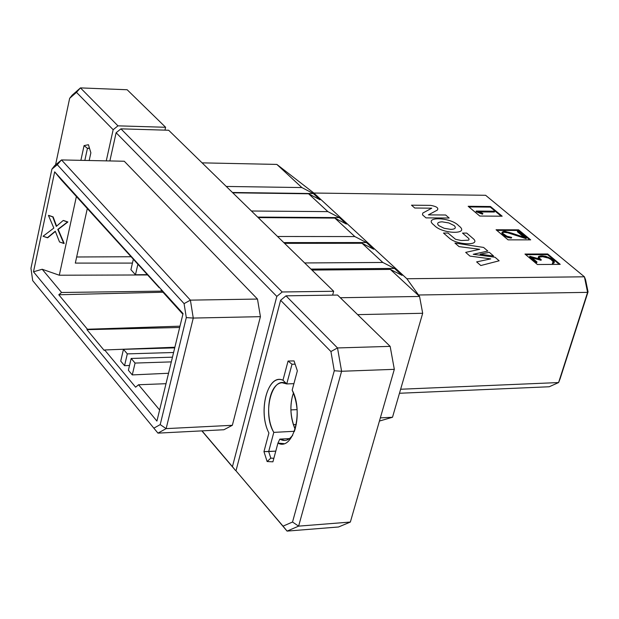 <?xml version="1.0" encoding="UTF-8"?>
<svg xmlns="http://www.w3.org/2000/svg" width="619" height="619" viewBox="0 0 619 619"><rect width="100%" height="100%" fill="white"/><g stroke="black" fill="none" stroke-linecap="round" stroke-linejoin="round"><path stroke-width="0.93" d="M133.348 259.16L130.918 269.691L135.46 274.751L137.905 264.189L135.46 274.751L130.918 269.691L133.348 259.16M147.368 274.643L135.46 274.751L147.368 274.643M159.191 287.703L61.266 179.874L159.191 287.703M182.891 314.235L161.056 290.102L182.891 314.235M76.377 196.563L59.3 275.223L147.647 274.952L59.3 275.223L42.185 269.257L61.575 292.485L161.977 291.131L61.575 292.485L58.782 294.76L87.441 329.246L179.99 326.167L87.441 329.246L86.946 329.656L179.672 327.49L86.946 329.656L104.154 350.377L104.657 349.967L174.868 347.236L104.657 349.967L135.6 387.185L138.563 384.747L159.617 409.979L138.563 384.747L166.008 383.695L138.563 384.747L135.6 387.185L104.657 349.967L104.154 350.377L86.946 329.656L87.441 329.246L58.782 294.76L162.983 292.238L58.782 294.76L61.575 292.485L42.185 269.257L33.488 271.803L54.673 171.834L183.054 313.57L156.917 421.082L33.488 271.803L156.917 421.082L183.054 313.57L54.673 171.834L61.266 179.874L54.673 171.834L33.488 271.803L42.185 269.257L59.3 275.223L76.377 196.563M132.435 263.09L75.317 263.09L87.349 208.355L75.317 263.09L132.435 263.09M186.304 317.609L184.083 303.627L57.288 164.7L51.895 169.173L30.95 268.337L32.699 280.631L153.845 428.162L160.205 424.619L186.304 317.609L160.205 424.619L166.14 428.619L193.26 318.065L186.304 317.609L193.26 318.065L190.397 300.138L184.083 303.627L186.304 317.609M422.684 313.276L392.5 417.268L379.424 421.059L392.5 417.268L380.345 417.871L392.5 417.268L422.684 313.276L419.566 296.462L422.684 313.276L357.635 314.638L422.684 313.276M76.663 256.986L131.166 256.746L76.663 256.986M588.05 291.874L560.102 378.789L588.05 291.874L587.586 292.361L418.521 295L587.586 292.361L558.593 382.557L588.05 291.874L585.574 279.765L588.05 291.874M400.632 389.243L558.593 382.557L560.102 378.789L558.593 382.557L400.632 389.243M61.505 159.934L54.588 165.683L51.895 169.173L57.288 164.7L61.505 159.934L57.288 164.7L184.083 303.627L190.397 300.138L61.505 159.934L124.272 161.242L61.505 159.934L190.397 300.138L193.26 318.065L260.421 316.665L257.481 299.062L190.397 300.138L257.481 299.062L124.272 161.242L257.481 299.062L260.421 316.665L193.26 318.065L166.14 428.619L160.205 424.619L153.845 428.162L32.699 280.631L30.95 268.337L51.895 169.173L54.588 165.683L61.505 159.934M406.869 278.743L419.566 296.462L340.311 297.731L419.566 296.462L406.869 278.743L313.841 193.035L485.621 195.287L584.413 276.801L587.586 292.361L584.413 276.801L585.574 279.765L584.413 276.801L406.869 278.743L584.413 276.801L485.621 195.287L313.841 193.035L276.848 164.414L313.841 193.035L406.869 278.743M313.299 193.546L320.054 199.775L308.595 193.786L327.869 211.621L339.39 217.602L346.4 224.063L334.856 218.081L354.842 236.574L366.44 242.547L373.706 249.24L362.084 243.275L382.821 262.464L394.504 268.422L402.041 275.37L390.341 269.42L419.566 296.462L390.341 269.42L402.041 275.37L394.504 268.422L382.821 262.464L304.672 262.951L382.821 262.464L362.084 243.275L373.706 249.24L366.44 242.547L354.842 236.574L277.552 236.497L354.842 236.574L334.856 218.081L346.4 224.063L339.39 217.602L327.869 211.621L251.43 211.009L327.869 211.621L308.595 193.786L320.054 199.775L313.299 193.546L232.458 192.494L313.299 193.546L301.855 187.557L313.299 193.546M276.848 164.414L301.855 187.557L226.268 186.451L301.855 187.557L276.848 164.414L202.088 162.859L276.848 164.414M502.171 216.201L479.771 216.046L468.165 206.289L490.48 206.506L502.171 216.201L490.48 206.506L468.165 206.289L479.771 216.046L502.171 216.201M518.59 229.827L530.684 239.863L508.083 239.863L496.074 229.757L518.59 229.827L518.397 230.454L529.74 239.863L518.397 230.454L518.59 229.827L496.074 229.757L508.083 239.863L530.684 239.863L518.59 229.827M524.966 254.061L547.691 253.968L560.218 264.359L537.408 264.522L524.966 254.061L537.408 264.522L560.218 264.359L547.691 253.968L524.966 254.061M232.783 192.811L308.595 193.786L232.783 192.811M257.659 217.083L339.39 217.602L257.659 217.083M258.193 217.609L334.856 218.081L258.193 217.609M283.804 242.594L366.44 242.547L283.804 242.594M284.57 243.344L362.084 243.275L284.57 243.344M310.955 269.087L394.504 268.422L310.955 269.087M311.961 270.07L390.341 269.42L311.961 270.07M525.724 254.695L547.49 254.602L547.691 253.968L547.49 254.602L559.259 264.367L547.49 254.602L525.724 254.695M496.825 230.392L518.397 230.454L496.825 230.392M468.916 206.916L490.294 207.125L490.48 206.506L490.294 207.125L501.228 216.201L490.294 207.125L468.916 206.916M554.175 262.557L552.334 263.415L553.912 263.106L554.376 261.922L554.175 262.557M553.61 262.286L551.042 259.539L548.488 258.1L542.615 256.692L538.994 257.195L542.615 256.692L548.488 258.1L551.042 259.539L553.61 262.286M541.052 260.313L531.992 257.775L541.052 260.313L541.254 259.678L541.052 260.313M536.797 262.611L529.616 256.916L536.394 262.618L536.998 261.976L536.797 262.611M538.87 258.819L538.228 257.527L538.87 258.819M511.433 238.021L508.122 237.534L504.524 236.009L502.171 234.036L501.877 233.038L502.171 234.036L504.524 236.009L510.513 238.021L511.433 238.021L511.619 237.394L511.433 238.021M523.697 236.984L517.36 231.715L523.697 236.984M526.111 238.663L507.611 232.744L503.758 232.264L502.636 232.767L503.758 232.264L507.611 232.744L526.111 238.663L526.305 238.036L526.111 238.663M494.38 212.031L479.083 211.907L494.38 212.031L494.566 211.412L494.38 212.031M482.665 214.073L476.057 211.675L482.464 214.182L482.851 213.454L482.665 214.073M542.584 255.84L545.85 256.328L551.606 258.874L554.376 261.922L553.912 263.106L554.113 262.464L552.767 263.617L552.535 262.781L552.334 263.415L553.904 261.806L551.243 258.904L551.042 259.539L551.243 258.904L548.682 257.465L548.488 258.1L548.682 257.465L545.896 256.529L545.703 257.164L545.896 256.529L542.817 256.057L542.615 256.692L542.817 256.057L541.153 256.065L540.952 256.699L541.153 256.065L538.948 257.04L539.234 257.984L541.254 259.678L530.754 256.738L536.998 261.976L536.394 262.618L536.596 261.976L529.81 256.281L529.616 256.916L529.81 256.281L540.31 259.222L538.77 257.937L538.569 258.572L538.422 256.893L538.228 257.527L538.739 256.367L540.805 255.848L542.584 255.84L538.739 256.367L538.422 256.893L538.77 257.937L540.31 259.222L529.81 256.281L536.596 261.976L530.754 256.738L541.254 259.678L539.234 257.984L538.948 257.04L539.172 256.56L542.817 256.057L548.682 257.465L551.243 258.904L553.904 261.806L552.535 262.781L554.113 262.464L554.376 261.922L553.425 260.382L551.606 258.874L545.85 256.328L542.584 255.84M517.948 231.096L526.305 238.036L511.472 233.061L511.279 233.688L511.472 233.061L507.797 232.11L507.611 232.744L507.797 232.11L505.568 231.645L505.375 232.272L505.568 231.645L502.837 232.11L502.829 233.464L506.946 236.234L511.619 237.394L510.706 237.394L510.513 238.021L510.706 237.394L508.315 236.899L508.122 237.534L508.315 236.899L506.806 236.388L506.613 237.023L506.806 236.388L504.709 235.382L504.524 236.009L504.709 235.382L502.357 233.409L502.171 234.036L502.071 232.411L501.877 233.038L502.365 231.908L505.398 231.421L525.291 237.518L517.554 231.088L517.36 231.715L517.948 231.096L525.291 237.518L505.398 231.421L503.58 231.421L502.071 232.411L502.357 233.409L504.709 235.382L508.315 236.899L511.619 237.394L506.946 236.234L502.829 233.464L502.837 232.11L505.568 231.645L526.305 238.036L517.948 231.096M494.31 211.203L477.164 211.265L482.851 213.454L482.464 214.182L482.65 213.555L480.692 212.634L480.506 213.253L480.692 212.634L476.421 211.195L476.235 211.822L476.243 211.048L476.057 211.675L476.243 211.048L494.31 211.203L476.243 211.048L482.65 213.555L477.164 211.265L494.31 211.203M168.546 373.257L132.273 374.913L128.396 370.286L131.174 358.463L172.453 357.171L131.174 358.463L135.066 363.067L171.308 361.891L135.066 363.067L132.273 374.913L168.546 373.257M129.533 365.465L124.551 365.682L120.728 361.101L123.467 349.333L174.72 347.863L123.467 349.333L127.313 353.882L173.591 352.497L127.313 353.882L124.551 365.682L129.533 365.465M132.273 374.913L135.066 363.067L131.174 358.463L128.396 370.286L132.273 374.913M124.551 365.682L127.313 353.882L123.467 349.333L120.728 361.101L124.551 365.682M157.961 433.13L153.845 428.162L157.961 433.13L166.14 428.619L157.961 433.13L223.892 429.748L232.342 425.299L166.14 428.619L232.342 425.299L260.421 316.665L232.342 425.299L223.892 429.748L157.961 433.13M399.464 393.266L549.239 386.759L558.593 382.557L549.239 386.759L399.464 393.266M116.124 132.729L120.937 128.845L168.662 130.245L333.672 291.255L282.194 291.982L276.817 296.416L232.434 466.649L202.011 430.87L235.514 470.463L232.434 466.649L276.817 296.416L282.194 291.982L120.937 128.845L116.124 132.729L276.817 296.416L116.124 132.729L109.865 160.94L116.124 132.729M201.856 430.878L235.514 470.463L236.087 470.432L235.514 470.463L201.856 430.878M332.62 295.124L333.672 291.255L332.62 295.124M280.608 300.277L285.993 295.836L337.556 295.046L285.993 295.836L337.51 347.948L390.156 346.369L337.556 295.046L390.156 346.369L337.51 347.948L341.595 371.268L394.318 369.334L390.156 346.369L394.318 369.334L341.595 371.268L298.621 526.135L350.354 522.057L394.318 369.334L350.354 522.057L298.621 526.135L287.069 531.102L235.986 470.819L280.608 300.277L330.925 351.538L337.51 347.948L285.993 295.836L280.608 300.277L235.986 470.819L287.069 531.102L338.547 526.986L287.069 531.102L235.986 470.819L283.03 526.15L292.524 522.026L334.275 370.75L330.925 351.538L280.608 300.277M290.868 409.91L297.074 409.623L290.868 409.91M338.547 526.986L350.354 522.057L338.547 526.986M164.948 130.137L165.613 127.274L117.958 125.843L113.161 129.711L106.267 160.863L113.161 129.711L117.958 125.843L165.613 127.274L127.158 89.747L80.455 87.898L117.958 125.843L80.455 87.898L127.158 89.747L165.613 127.274L164.948 130.137M72.152 95.187L80.455 87.898L76.477 92.347L113.161 129.711L76.477 92.347L69.645 98.344L55.555 164.878L69.645 98.344L72.152 95.187L69.645 98.344L76.477 92.347L80.455 87.898L72.152 95.187M282.194 291.982L333.672 291.255L168.662 130.245L120.937 128.845L282.194 291.982M292.176 390.117C303.975 411.697 293.066 451.499 277.939 443.103L272.909 461.828L267.129 461.534L263.957 451.63L268.917 432.983C257.659 411.736 267.795 372.909 282.968 380.228L288.075 361.039L294.04 360.916L297.352 370.835L292.176 390.117L297.352 370.835L294.04 360.916L288.075 361.039L292.006 364.243L295.131 364.189L292.006 364.243L286.744 383.935L293.909 383.656L286.744 383.935L282.968 380.228C267.57 373.419 257.643 411.743 268.917 432.983L263.957 451.63L267.129 461.534L270.805 458.137L268.677 451.545L275.78 451.135L263.957 451.63L268.677 451.545L273.799 432.379L268.677 451.545L270.805 458.137L267.129 461.534L272.909 461.828L277.939 443.103L283.951 443.637M293.452 392.964L292.423 396.199C289.731 407.65 290.628 418.653 295.116 429.207C290.118 416.44 289.56 404.362 293.452 392.964M296.246 424.518L293.298 424.665L296.246 424.518M294.435 431.288L273.799 432.379C261.953 413.322 272.159 374.41 286.744 383.935L292.006 364.243L288.075 361.039L282.968 380.228L286.744 383.935L282.21 382.751C268.986 383.014 263.98 414.908 273.799 432.379L294.435 431.288M273.861 458.292L270.805 458.137L273.861 458.292M279.827 439.111L289.63 438.577L279.827 439.111L277.939 443.103L279.827 439.111L284.779 440.465L286.605 440.148L289.537 438.647L292.663 435.358C288.787 440.488 284.508 441.742 279.827 439.111M337.51 347.948L330.925 351.538L334.275 370.75L341.595 371.268L337.51 347.948M341.595 371.268L334.275 370.75L292.524 522.026L298.621 526.135L341.595 371.268M287.069 531.102L298.621 526.135L292.524 522.026L283.03 526.15L287.069 531.102M88.432 144.722L90.869 152.8L89.19 160.507L90.869 152.8L88.432 144.722L84.068 145.612L88.432 144.722M80.88 160.336L84.068 145.612L87.441 148.367L89.415 147.972L87.441 148.367L84.826 160.422L87.441 148.367L84.068 145.612L80.88 160.336M89.546 148.413L87.441 148.367L89.546 148.413M294.358 431.505C298.737 417.81 298.072 404.13 292.354 390.481M48.824 215.412L53.133 216.898L56.6 226.144L53.133 216.898L48.824 215.412M63.564 220.496L67.881 221.981L58.163 229.425L64.19 243.46L58.163 229.425L67.881 221.981L63.564 220.496M55.37 231.452L47.717 237.75L43.051 236.265L53.838 228.055L48.437 215.412L53.133 216.898L56.314 226.384L63.177 220.496L67.881 221.981L57.784 229.425L64.19 243.46L59.517 241.967L55.277 231.212L47.338 237.75L55.37 231.452M43.051 236.265L47.338 237.75L55.277 231.212L59.517 241.967L63.811 243.46L57.784 229.425L67.502 221.981L63.177 220.496L56.314 226.384L52.754 216.898L48.437 215.412L53.838 228.055L43.051 236.265M449.456 238.245C457.039 245.155 480.545 245.805 473.667 239.05L466.726 233.092L462.509 233.084L468.893 238.586L469.016 239.77L468.444 240.172L461.395 240.528L455.561 239.305L448.032 233.054L443.49 233.046L449.456 238.245M438.724 225.595L444.125 228.279L450.918 229.401C455.298 229.154 456.396 227.893 454.23 225.618L448.852 222.948L442.098 221.826C437.71 222.059 436.588 223.312 438.724 225.595M422.506 214.839L422.777 213.068L431.76 208.185L414.761 208.023L411.496 205.183L430.692 205.376C436.712 206.467 438.91 208.054 437.285 210.127L428.379 214.878L445.657 215.002L449.17 218.027L425.996 217.88L422.506 214.839M459.058 246.625L479.717 249.287L465.681 252.382L469.953 256.096L490.735 258.889L476.622 261.891L480.824 265.536L499.154 260.792L495.022 257.241L473.218 254.293L487.811 251.051L483.601 247.438L454.934 243.043L459.058 246.625M493.591 256.011L489.281 252.312L480.112 254.223L493.591 256.011M434.221 225.27C442.09 234.346 471.02 234.763 458.687 225.734C450.949 216.921 421.849 216.248 434.221 225.27"/></g></svg>
